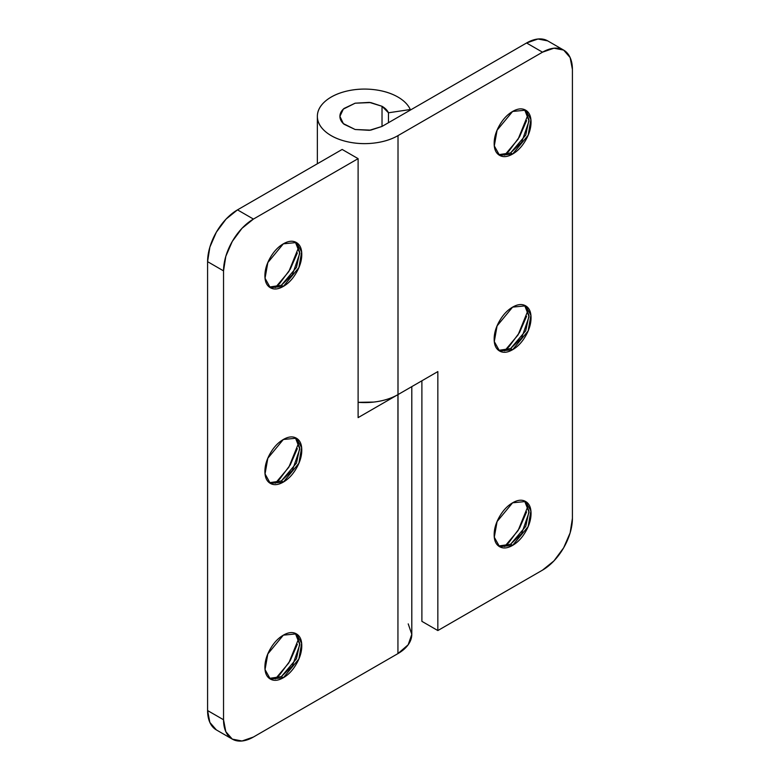 <?xml version="1.0" encoding="UTF-8"?>
<svg xmlns="http://www.w3.org/2000/svg" width="780" height="780" viewBox="0 0 780 780"><rect width="100%" height="100%" fill="white"/><g stroke="black" fill="none" stroke-linecap="round" stroke-linejoin="round"><path stroke-width="1.17" d="M295.318 241.995L299.793 253.315L292.412 274.609L281.356 285.256L283.345 286.406L270.309 287.703L265.044 278.255L267.823 262.597L283.345 243.828C278.255 246.763 273.907 251.355 270.309 257.585C266.702 263.825 264.907 269.88 264.907 275.759C264.907 281.639 266.702 285.626 270.309 287.703C273.907 289.78 278.255 289.351 283.345 286.406C288.434 283.471 292.783 278.879 296.38 272.649C299.988 266.409 301.782 260.354 301.782 254.475C301.782 248.586 299.988 244.608 296.38 242.531C292.783 240.454 288.434 240.883 283.345 243.828L296.38 242.531L301.645 251.979L298.867 267.637L283.345 286.406L281.356 285.256L296.459 267.442L299.764 252.164L295.347 242.024M297.326 252.944L290.306 269.139L279.796 283.315L275.379 287.557L288.824 271.596L298.798 246.987M269.344 287.06L281.356 285.256L269.315 287.05M269.344 482.732L281.356 480.928L283.345 482.079L270.309 483.366L265.044 473.928L267.823 458.26L283.345 439.491C278.255 442.435 273.907 447.018 270.309 453.258C266.702 459.488 264.907 465.553 264.907 471.432C264.907 477.311 266.702 481.289 270.309 483.366C273.907 485.452 278.255 485.014 283.345 482.079C288.434 479.135 292.783 474.552 296.38 468.312C299.988 462.072 301.782 456.017 301.782 450.138C301.782 444.259 299.988 440.281 296.38 438.204C292.783 436.118 288.434 436.556 283.345 439.491L296.38 438.204L301.645 447.642L298.867 463.31L283.345 482.079L281.356 480.928L296.459 463.115L299.764 447.827L295.347 437.687L299.793 448.988L292.412 470.281L281.356 480.928L269.315 482.713M297.326 448.617L290.306 464.802L279.796 478.978L275.379 483.229L288.824 467.259L298.798 442.66M295.318 633.331L299.793 644.65L292.412 665.944L281.356 676.591L283.345 677.742L270.309 679.039L265.044 669.591L267.823 653.933L283.345 635.164C278.255 638.099 273.907 642.691 270.309 648.921C266.702 655.161 264.907 661.216 264.907 667.095C264.907 672.974 266.702 676.962 270.309 679.039C273.907 681.115 278.255 680.687 283.345 677.742C288.434 674.807 292.783 670.215 296.38 663.985C299.988 657.745 301.782 651.69 301.782 645.811C301.782 639.922 299.988 635.944 296.38 633.867C292.783 631.79 288.434 632.219 283.345 635.164L296.38 633.867L301.645 643.315L298.867 658.973L283.345 677.742L281.356 676.591L296.459 658.778L299.764 643.5L295.347 633.36M297.326 644.28L290.306 660.475L279.796 674.651L275.379 678.892L288.824 662.932L298.798 638.323M269.344 678.395L281.356 676.591L269.315 678.385M408.213 623.873L411.801 634.316L408.194 644.748L397.936 653.601L253.441 737.022A42.286 24.414 -60 0 1 232.294 739.118A42.286 24.414 -60 0 1 223.538 719.755L223.538 270.875L207.587 261.661L207.587 710.551L207.587 261.661A42.286 24.414 120 0 1 237.49 209.869L226.054 219.102L216.352 232.186L209.869 247.133L207.587 261.661L223.538 270.875A42.286 24.414 -60 0 1 253.441 219.073L237.49 209.869L342.157 149.448L358.108 158.652L342.157 149.448L237.49 209.869L253.441 219.073L358.108 158.652L358.108 417.622L397.936 394.622L397.936 653.601L253.441 737.022L241.995 741L232.294 739.118L225.81 731.659L223.538 719.755L223.538 270.875L225.81 256.347L232.294 241.4L241.995 228.316L253.441 219.073L358.108 158.652L358.108 417.622L398.014 394.582L397.936 653.601A47.219 27.261 0 0 0 411.801 634.296L411.801 386.617M216.352 729.904A42.286 24.414 120 0 1 207.587 710.551L223.538 719.755L207.587 710.551L209.869 722.446L216.352 729.904L232.294 739.118M504.631 155.201L518.086 139.23L528.05 114.631M524.579 109.639L529.054 120.959L521.674 142.252L510.608 152.899L525.72 135.086L529.025 119.798L524.608 109.658M512.606 111.462L525.642 110.175L530.907 119.613L528.128 135.281L512.606 154.05L510.608 152.899L512.606 154.05C517.696 151.105 522.044 146.523 525.642 140.283C529.24 134.043 531.043 127.988 531.043 122.109C531.043 116.23 529.24 112.252 525.642 110.175C522.044 108.088 517.696 108.517 512.606 111.462C507.507 114.406 503.168 118.989 499.561 125.229C495.963 131.459 494.159 137.524 494.159 143.403C494.159 149.282 495.963 153.26 499.561 155.337C503.168 157.423 507.507 156.985 512.606 154.05L499.561 155.337L494.296 145.899L497.075 130.231L512.606 111.462M504.631 350.863L518.086 334.893L528.05 310.294M524.579 305.302L529.054 316.622L521.674 337.915L510.608 348.562L525.72 330.749L529.025 315.471L524.608 305.331M512.606 307.125L525.642 305.838L530.907 315.276L528.128 330.944L512.606 349.713L510.608 348.562L512.606 349.713C517.696 346.778 522.044 342.186 525.642 335.956C529.24 329.716 531.043 323.661 531.043 317.772C531.043 311.893 529.24 307.915 525.642 305.838C522.044 303.761 517.696 304.19 512.606 307.125C507.507 310.069 503.168 314.662 499.561 320.892C495.963 327.132 494.159 333.187 494.159 339.066C494.159 344.945 495.963 348.933 499.561 351.01C503.168 353.087 507.507 352.657 512.606 349.713L499.561 351.01L494.296 341.562L497.075 325.904L512.606 307.125M504.631 546.536L518.086 530.566L528.05 505.967M524.579 500.975L529.054 512.294L521.674 533.588L510.608 544.235L525.72 526.422L529.025 511.134L524.608 500.994M512.606 502.798L525.642 501.511L530.907 510.949L528.128 526.617L512.606 545.386L510.608 544.235L512.606 545.386C517.696 542.441 522.044 537.859 525.642 531.619C529.24 525.379 531.043 519.324 531.043 513.445C531.043 507.566 529.24 503.587 525.642 501.511C522.044 499.424 517.696 499.853 512.606 502.798C507.507 505.742 503.168 510.325 499.561 516.565C495.963 522.795 494.159 528.859 494.159 534.739C494.159 540.618 495.963 544.596 499.561 546.673C503.168 548.759 507.507 548.321 512.606 545.386L499.561 546.673L494.296 537.235L497.075 521.567L512.606 502.798M382.024 126.428L370.734 130.143L355.144 129.509L343.337 123.591L339.914 116.356L343.337 109.112L355.144 103.194L370.734 102.56L382.024 106.285L382.024 126.428L382.024 106.285L388.469 112.788L388.469 122.704L388.469 112.788L410.299 109.522L410.299 110.097L410.299 109.522A47.219 27.261 0 0 0 397.976 97.071A47.219 27.261 180 0 1 410.299 109.522L388.469 112.788A24.668 14.245 180 0 0 382.024 106.285L369.398 102.385L355.144 103.194L344.068 108.439C341.299 110.838 339.914 113.47 339.914 116.356C339.914 119.233 341.299 121.875 344.068 124.264L355.144 129.509L369.398 130.319L382.024 126.428L526.558 42.978L382.024 126.428M397.976 394.602L398.014 135.613A47.219 27.261 180 0 1 346.534 141.55A47.219 27.261 180 0 1 317.363 116.347A47.219 27.261 180 0 1 346.515 91.162A47.219 27.261 180 0 1 397.976 97.071C391.219 93.171 383.156 90.685 373.786 89.612C364.416 88.54 355.319 89.056 346.495 91.162C337.672 93.278 330.613 96.632 325.309 101.215C320.005 105.797 317.353 110.858 317.363 116.366C317.363 121.885 320.024 126.935 325.338 131.518C330.652 136.1 337.721 139.445 346.544 141.55C355.378 143.656 364.474 144.173 373.834 143.091C383.204 142.009 391.267 139.513 398.014 135.613L542.51 52.182L553.946 48.204L563.648 50.096L570.131 57.554L572.413 69.449L572.413 518.339L570.131 532.867L563.648 547.813L553.946 560.898L542.51 570.131L437.843 630.552L437.843 371.582L398.014 394.582L398.014 135.613L542.51 52.182L526.558 42.978L542.51 52.182A42.286 24.414 -60 0 1 563.648 50.096A42.286 24.414 -60 0 1 572.413 69.449L572.413 518.339A42.286 24.414 -60 0 1 542.51 570.131L437.843 630.552L421.892 621.348L437.843 630.552L437.843 371.582L398.014 394.582A47.219 27.261 0 0 1 358.108 402.334L373.796 402.061C383.165 400.988 391.219 398.502 397.976 394.602M547.706 40.882L538.005 39L526.558 42.978A42.286 24.414 120 0 1 547.706 40.882L563.648 50.096M421.892 380.796L421.892 621.348L421.892 380.796M526.588 120.578L519.558 136.773L509.057 150.95L504.641 155.201M526.588 316.251L519.558 332.446L509.057 346.622L504.641 350.863M526.588 511.914L519.558 528.109L509.057 542.285L504.641 546.536M498.605 546.039L510.608 544.235L498.566 546.019M498.605 350.366L510.608 348.562L498.566 350.356M498.605 154.703L510.608 152.899L498.566 154.684M317.363 116.356L317.363 163.761"/></g></svg>
